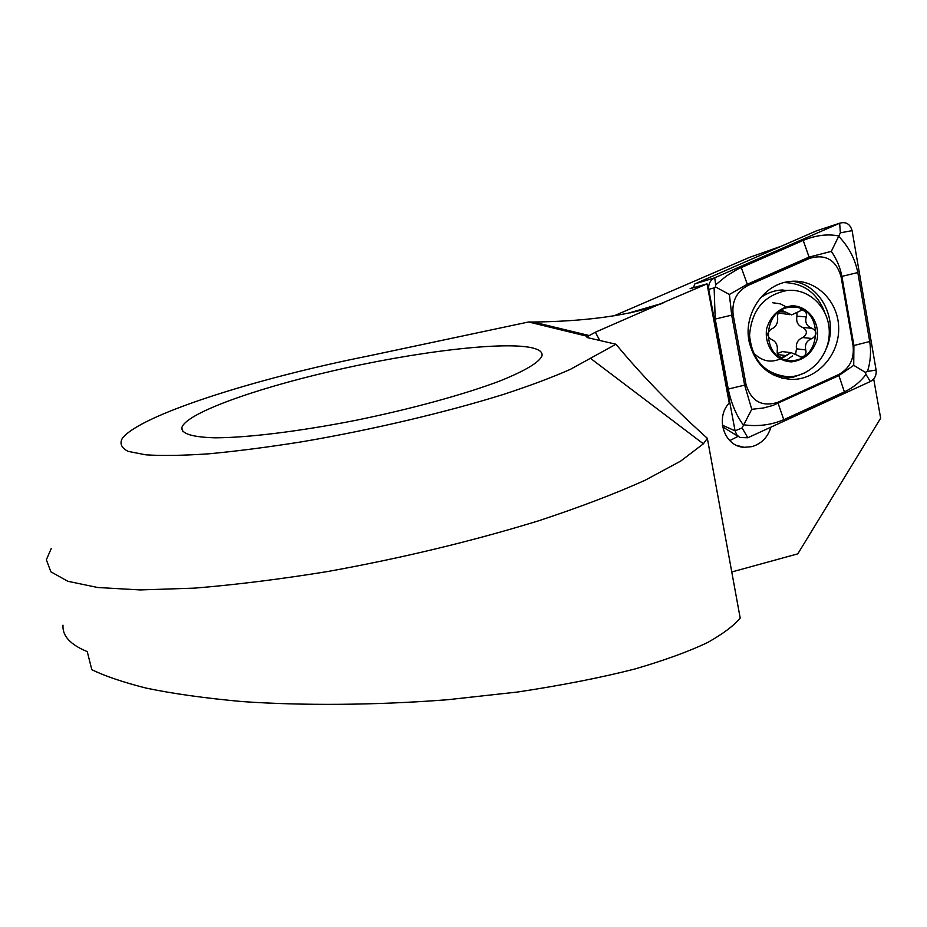 <?xml version="1.0" encoding="UTF-8"?>
<svg xmlns="http://www.w3.org/2000/svg" width="927" height="927" viewBox="0 0 927 927"><rect width="100%" height="100%" fill="white"/><g stroke="black" fill="none" stroke-linecap="round" stroke-linejoin="round"><path stroke-width="1.39" d="M693.35 287.277L690.105 288.691L707.034 283.859L729.236 402.944C714.821 418.147 724.439 446.559 744.08 447.312L751.936 446.64C761.496 443.766 767.823 437.266 770.916 427.162M707.034 283.859L653.651 306.733C622.376 316.327 582.249 321.426 533.268 322.028L528.633 321.982L587.73 336.397L595.366 332.214L653.651 306.733M873.686 378.958L880.65 418.216L797.811 553.848L731.762 571.971M528.61 321.982L367.88 356.084C255.956 378.39 140.035 415.029 122.329 438.32C119.421 443.639 121.414 448.008 128.285 451.414L145.759 454.821C162.19 455.91 183.291 455.563 209.073 453.79C237.196 451.148 268.239 447.138 302.214 441.739C371.6 429.896 445.841 412.376 502.967 394.578C529.954 385.736 552.457 377.301 570.487 369.282L615.968 344.23L587.625 337.671L586.93 337.173L587.73 336.397M534.242 348.401C540.128 350.105 542.701 352.596 541.959 355.887C539.224 362.364 525.412 370.638 500.522 380.73C465.099 394.218 411.136 409.074 354.971 420.487C298.9 431.495 246.999 437.799 214.832 437.811C192.549 437.162 181.541 433.836 181.819 427.845C184.797 413.929 252.735 389.375 329.78 371.588C414.276 351.715 507.312 340.418 534.242 348.401M62.99 625.18C62.248 635.841 70.336 644.659 87.254 651.623L91.819 669.7C104.925 676.084 123.013 682.214 146.095 688.089C172.457 693.628 204.473 698.124 242.121 701.577C302.387 705.725 374.52 705.331 447.544 699.734L517.753 691.994C561.924 685.308 600.939 677.649 634.81 669.016C665.053 660.151 689.375 651.287 707.776 642.423C723.06 633.79 733.871 625.69 740.198 618.112L707.347 438.297L703.384 443.813L590.511 358.355M51.298 548.413L46.35 559.781L50.858 571.797L67.787 581.264L97.625 587.498L140.162 589.931L194.253 588.147C235.435 584.81 279.966 579.259 327.868 571.495C402.445 557.984 472.828 541.044 539.016 520.673C579.943 507.139 615.296 493.674 645.088 480.256L680.603 461.136L703.384 443.813M707.347 438.297C672.11 406.675 641.646 375.319 615.968 344.23M614.056 315.84L749.364 257.439L781.009 246.292M729.758 440.615L738.101 436.327M749.051 341.31C755.007 365.018 769.271 377.729 791.832 379.433C816.872 379.769 839.155 355.331 838.68 328.285C838.634 301.217 815.702 278.621 790.499 281.426C764.207 283.372 743.245 313.546 749.051 341.31M748.019 285.446C736.594 291.553 731.635 301.368 733.164 314.867L746.061 384.763C751.322 401.321 761.89 407.185 777.765 402.341L838.576 374.589C849.63 368.506 854.462 358.888 853.083 345.725L841.056 276.594C836.05 259.896 825.633 253.789 809.804 258.285L748.019 285.446L747.289 284.241L729.387 294.462L731.704 315.134L733.164 314.867M715.667 284.856L726.142 276.188L737.371 269.305L803.199 240.394C815.76 235.284 827.452 233.778 838.263 235.887C848.437 246.258 854.949 258.471 857.811 272.55L869.7 341.518C871.299 351.623 870.557 361.6 867.487 371.437L865.308 372.318L865.992 374.404C860.372 381.889 853.164 387.706 844.393 391.889L783.778 419.699C771.113 425.064 757.568 426.744 743.153 424.74C736.131 415.029 731.16 403.141 728.251 389.073L715.204 319.062L714.126 287.903L715.505 286.941L715.667 284.856L714.74 277.799C710.128 280.244 708.135 284.183 708.761 289.63L735.076 430.835L736.71 434.751L739.746 437.509L747.811 437.764L870.337 381.518C874.717 379.085 876.641 375.261 876.108 370.024L852.098 230.649C850.129 223.986 846.015 221.495 839.758 223.187L714.74 277.799L694.856 283.905L693.419 287.671M816.49 230.846L694.856 283.905M715.204 319.062L731.704 315.134L744.613 385.006L751.762 409.317L763.373 407.996L772.643 405.539L838.668 375.702L853.732 365.331L853.894 345.412L841.878 276.316C840.14 267.231 836.617 258.923 831.31 251.379L840.372 232.816L852.098 230.649M751.762 409.317L742.098 427.926L747.811 437.764M831.31 251.379L809.074 257.092L809.804 258.285M729.387 294.462L715.505 286.941M865.308 372.318L853.732 365.331M792.342 307.034C760.847 307.266 760.372 361.704 791.739 360.603C822.898 360.139 823.639 306.35 792.342 307.034M791.681 314.879L782.272 310.533C778.75 311.414 777.197 313.778 777.626 317.637C778.054 323.256 775.922 327.08 771.252 329.108C766.617 332.816 766.652 336.258 771.38 339.409C775.957 341.333 777.904 345.134 777.22 350.823C776.884 354.751 778.471 356.976 781.994 357.498L791.229 352.689L801.334 357.046C805.157 356.316 806.629 353.94 805.737 349.919C804.636 344.276 806.757 340.476 812.098 338.517C817.347 334.902 817.313 331.495 811.959 328.274C806.733 326.292 804.833 322.492 806.235 316.883C807.023 312.863 805.505 310.638 801.658 310.221L791.681 314.879M783.072 289.966L780.152 290.116C772.933 290.835 766.305 293.465 760.267 298.007M772.794 374.682L779.143 375.609M790.14 290.278L787.208 290.429C764.115 295.076 751.565 310.07 749.561 335.423C752.214 360.487 765.065 374.265 788.089 376.756C809.538 376.976 828.808 356.617 829.259 333.43C830.047 310.255 811.739 289.85 790.14 290.278M792.353 305.759C779.665 307.474 771.137 314.925 766.791 328.088C763.593 345.342 775.714 361.646 791.716 361.866C804.323 360.047 812.77 352.619 817.069 339.583C820.268 322.515 808.402 306.153 792.353 305.759M784.624 351.866L782.4 351.6L777.278 353.593M777.602 354.531L785.493 355.539M778.448 312.944L789.943 314.705M796.93 313.002L796.953 316.177C795.911 321.75 797.811 325.504 802.643 327.44L811.959 328.274M802.643 327.44C807.579 330.58 807.626 333.952 802.759 337.567C797.834 339.525 795.748 343.28 796.49 348.83L805.737 349.919M796.49 348.83L795.633 353.871M595.366 332.214L599.781 340.487M533.268 322.028L589.12 335.528M627.139 313.523L662.99 303.106M693.292 286.988L694.798 287.243M708.089 289.514L714.126 287.903M816.108 230.974L839.653 223.222L840.372 232.816M722.4 425.226L735.076 430.835L742.098 427.926M781.739 378.123L793.014 377.266L804.509 373.013M826.652 347.706C838.773 319.606 820.592 284.079 792.156 281.287M774.184 375.377L782.562 376.316M824.752 312.341C817.255 293.083 803.721 283.164 784.138 282.573M786.281 360.07L792.62 355.933M801.403 310.197L800.325 308.355M867.487 371.437L876.108 370.024M865.992 374.404L870.337 381.518M803.199 240.394L809.074 257.092L747.289 284.241L741.252 267.474M857.811 272.55L841.056 276.594M869.7 341.518L853.083 345.725M844.393 391.889L838.576 374.589M783.778 419.699L777.765 402.341M728.251 389.073L746.061 384.763M779.584 311.657L785.818 312.109M796.953 316.177L806.235 316.883M802.759 337.567L812.098 338.517M630.209 312.897L660.905 303.998M181.819 427.845L182.689 431.518M736.698 445.389L744.08 447.312M816.131 230.962L839.758 223.187M722.666 426.907L738.054 436.293M781.704 378.112L791.832 379.433M780.152 290.116L787.208 290.429M772.643 302.735L780.337 303.836L787.591 307.613M788.402 354.23C771.936 366.038 761.148 360.626 753.083 352.492M782.4 351.6L791.229 352.689M780.719 357.335L781.994 357.498M800.013 356.872L801.334 357.046"/></g></svg>
